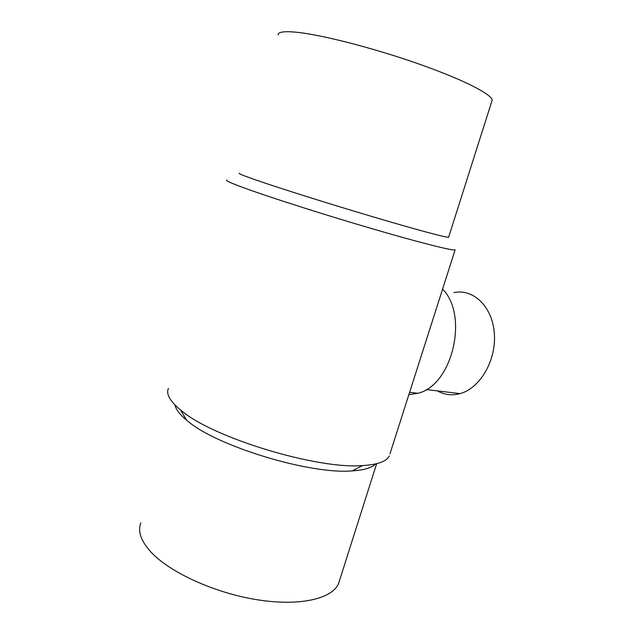 <?xml version="1.0" encoding="UTF-8"?>
<svg xmlns="http://www.w3.org/2000/svg" width="634" height="634" viewBox="0 0 634 634"><rect width="100%" height="100%" fill="white"/><g stroke="black" fill="none" stroke-linecap="round" stroke-linejoin="round"><path stroke-width="0.95" d="M408.851 394.681L417.893 393.278C452.201 385.575 469.057 315.605 442.58 289.112M437.389 390.885L438.498 391.495C445.234 394.958 452.414 395.671 460.046 393.627C480.001 388.349 496.39 360.429 494.346 333.587C492.555 306.69 473.4 288.478 453.968 292.591M278.12 34.941C277.922 31.787 284.682 30.955 298.392 32.445C324.291 35.353 376.628 48.976 420.73 64.644C464.928 80.312 492.673 94.838 492.111 100.37L491.81 101.321M239.232 173.209C238.099 173.47 243.821 175.784 256.39 180.159C280.173 188.401 330.472 204.243 374.226 217.193C418.06 230.182 447.224 237.916 448.626 237.227L448.682 237.045M226.718 180.024C225.403 180.547 231.394 183.25 244.692 188.124C270.171 197.451 325.258 215.029 373.371 229.08C421.578 243.163 453.492 251.088 455.125 249.851L389.95 453.849M168.462 388.365C165.839 393.88 169.841 401.068 180.476 409.921L181.689 410.887C213.721 438.11 317.586 469.477 362.537 465.578C377.793 464.643 386.708 461.409 389.3 455.886M174.976 404.983C175.856 409.429 179.771 414.541 186.737 420.31L187.854 421.214C217.359 446.479 310.708 474.668 352.163 470.888C364.027 470.135 371.841 467.821 375.613 463.937M140.867 522.915C137.554 531.157 140.843 540.786 150.726 551.794C169.484 572.344 214.847 593.155 257.578 599.812C300.365 606.556 332.636 598.607 338.619 583.375L339.523 580.53M409.612 392.311L417.893 393.278M426.262 389.538L460.046 393.627M492.111 100.37L448.626 237.227M352.163 470.888L362.537 465.578M186.737 420.31L180.476 409.921M354.248 470.753L354.596 469.643M376.651 463.692L338.619 583.375"/></g></svg>

